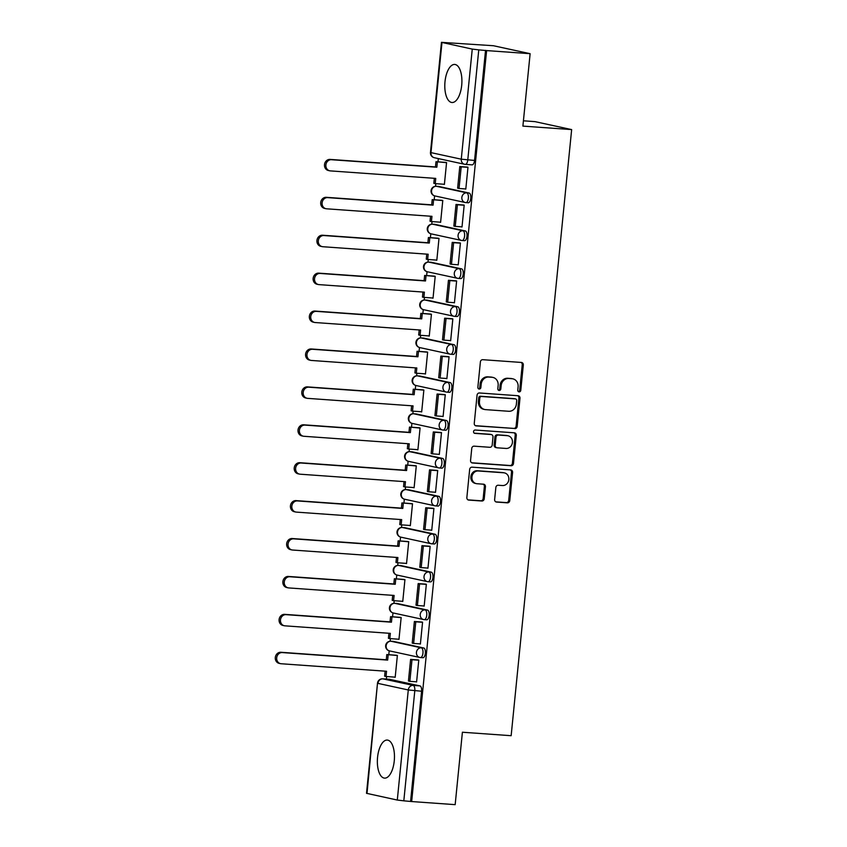 <?xml version="1.0" encoding="UTF-8"?>
<svg xmlns="http://www.w3.org/2000/svg" width="847" height="847" viewBox="0 0 847 847"><rect width="100%" height="100%" fill="white"/><g stroke="black" fill="none" stroke-linecap="round" stroke-linejoin="round"><path stroke-width="1.27" d="M519.105 391.896A1.683 1.503 102.2 0 0 520.778 390.329L523.308 364.993A2.403 2.149 102.2 0 0 521.403 362.452L482.769 359.689A2.403 2.149 102.2 0 0 480.387 361.923L477.856 387.27A1.683 1.503 102.2 0 0 480.863 387.481L481.191 384.21A7.687 6.871 102.2 0 1 488.814 377.063L492.033 377.296A7.687 6.871 102.2 0 1 492.901 377.413A7.687 6.871 102.2 0 1 498.142 385.417L497.814 388.699A1.683 1.503 102.2 0 0 500.821 388.911L501.149 385.629A7.687 6.871 102.2 0 1 508.772 378.482L511.99 378.715A7.687 6.871 102.2 0 1 512.859 378.842A7.687 6.871 102.2 0 1 518.099 386.835L517.771 390.118A1.683 1.503 102.2 0 0 519.105 391.896M518.406 391.642A1.683 1.503 102.2 0 0 519.709 390.107L522.239 364.761A2.403 2.149 102.2 0 0 521.074 362.431M478.491 388.794A1.683 1.503 102.2 0 0 479.794 387.259L480.122 383.977L481.191 384.21M498.449 390.213A1.683 1.503 102.2 0 0 499.751 388.678L500.079 385.396L501.149 385.629M420.61 657.558L422.738 657.706A4.891 2.17 -85.9 0 0 422.875 657.727A4.891 2.17 -85.9 0 0 425.374 653.153A4.891 2.17 -85.9 0 0 423.712 647.987L393.41 641.412A4.891 2.17 -85.9 0 0 393.273 641.391A4.891 2.17 -85.9 0 0 393.135 641.391M424.389 619.644L426.517 619.792A4.891 2.17 -85.9 0 0 426.655 619.813A4.891 2.17 -85.9 0 0 429.164 615.24A4.891 2.17 -85.9 0 0 427.491 610.073L397.201 603.498A4.891 2.17 -85.9 0 0 397.063 603.488A4.891 2.17 -85.9 0 0 396.925 603.488M428.18 581.73L430.308 581.878A4.891 2.17 -85.9 0 0 430.445 581.9A4.891 2.17 -85.9 0 0 432.944 577.326A4.891 2.17 -85.9 0 0 431.271 572.159L400.98 565.595A4.891 2.17 -85.9 0 0 400.843 565.574A4.891 2.17 -85.9 0 0 400.705 565.574M431.959 543.816L434.088 543.965A4.891 2.17 -85.9 0 0 434.225 543.986A4.891 2.17 -85.9 0 0 436.734 539.412A4.891 2.17 -85.9 0 0 435.062 534.245L404.771 527.681A4.891 2.17 -85.9 0 0 404.633 527.66A4.891 2.17 -85.9 0 0 404.495 527.66M435.75 505.903L437.878 506.051A4.891 2.17 -85.9 0 0 438.015 506.072A4.891 2.17 -85.9 0 0 440.514 501.509A4.891 2.17 -85.9 0 0 438.841 496.331L408.55 489.767A4.891 2.17 -85.9 0 0 408.413 489.746A4.891 2.17 -85.9 0 0 408.275 489.746M439.529 467.989L441.658 468.137A4.891 2.17 -85.9 0 0 441.795 468.158A4.891 2.17 -85.9 0 0 444.294 463.595A4.891 2.17 -85.9 0 0 442.632 458.418L412.33 451.853A4.891 2.17 -85.9 0 0 412.193 451.832A4.891 2.17 -85.9 0 0 412.055 451.832M443.309 430.075L445.448 430.234A4.891 2.17 -85.9 0 0 445.575 430.244A4.891 2.17 -85.9 0 0 448.084 425.681A4.891 2.17 -85.9 0 0 446.411 420.504L416.121 413.939A4.891 2.17 -85.9 0 0 415.983 413.918A4.891 2.17 -85.9 0 0 415.845 413.918M447.1 392.161L449.228 392.32A4.891 2.17 -85.9 0 0 449.365 392.341A4.891 2.17 -85.9 0 0 451.864 387.767A4.891 2.17 -85.9 0 0 450.202 382.6L419.9 376.026A4.891 2.17 -85.9 0 0 419.763 376.004A4.891 2.17 -85.9 0 0 419.625 376.004M450.879 354.247L453.007 354.406A4.891 2.17 -85.9 0 0 453.145 354.427A4.891 2.17 -85.9 0 0 455.654 349.853A4.891 2.17 -85.9 0 0 453.981 344.687L423.691 338.112A4.891 2.17 -85.9 0 0 423.553 338.091A4.891 2.17 -85.9 0 0 423.415 338.091M454.67 316.344L456.798 316.492A4.891 2.17 -85.9 0 0 456.935 316.513A4.891 2.17 -85.9 0 0 459.434 311.94A4.891 2.17 -85.9 0 0 457.761 306.773L427.47 300.198A4.891 2.17 -85.9 0 0 427.333 300.177A4.891 2.17 -85.9 0 0 427.195 300.177M458.449 278.43L460.577 278.578A4.891 2.17 -85.9 0 0 460.715 278.599A4.891 2.17 -85.9 0 0 463.224 274.026A4.891 2.17 -85.9 0 0 461.551 268.859L431.25 262.284A4.891 2.17 -85.9 0 0 431.123 262.274A4.891 2.17 -85.9 0 0 430.975 262.274M462.229 240.516L464.368 240.664A4.891 2.17 -85.9 0 0 464.505 240.686A4.891 2.17 -85.9 0 0 467.004 236.112A4.891 2.17 -85.9 0 0 465.331 230.945L435.04 224.381A4.891 2.17 -85.9 0 0 434.903 224.36A4.891 2.17 -85.9 0 0 434.765 224.36M466.019 202.602L468.147 202.751A4.891 2.17 -85.9 0 0 468.285 202.772A4.891 2.17 -85.9 0 0 470.784 198.198A4.891 2.17 -85.9 0 0 469.122 193.031L438.82 186.467A4.891 2.17 -85.9 0 0 438.682 186.446A4.891 2.17 -85.9 0 0 438.545 186.446M461.7 85.293A19.079 8.47 -85.9 0 0 454.701 64.446A19.079 8.47 -85.9 0 0 445.003 81.672A19.079 8.47 -85.9 0 0 451.991 102.508A19.079 8.47 -85.9 0 0 461.7 85.293M394.257 760.913A19.079 8.47 -85.9 0 0 387.27 740.066A19.079 8.47 -85.9 0 0 377.561 757.292A19.079 8.47 -85.9 0 0 384.559 778.128A19.079 8.47 -85.9 0 0 394.257 760.913M494.637 499.529A2.403 2.149 102.2 0 0 496.554 502.059L507.385 502.832A2.403 2.149 102.2 0 0 509.767 500.609L512.583 472.457A2.403 2.149 102.2 0 0 510.677 469.916L472.044 467.163A2.403 2.149 102.2 0 0 469.662 469.397L466.856 497.538A2.403 2.149 102.2 0 0 468.762 500.079L481.848 501.011A2.403 2.149 102.2 0 0 484.23 498.777L485.437 486.739A2.403 2.149 102.2 0 0 483.531 484.198L477.041 483.732A6.427 5.738 102.2 0 1 476.31 483.626A6.427 5.738 102.2 0 1 471.98 476.533A6.427 5.738 102.2 0 1 478.311 470.974L503.743 472.785A6.427 5.738 102.2 0 1 504.463 472.891A6.427 5.738 102.2 0 1 508.793 479.984A6.427 5.738 102.2 0 1 502.462 485.543L498.227 485.246A2.403 2.149 102.2 0 0 495.844 487.48L494.637 499.529M441.965 42.519L430.975 152.619L461.266 159.183L472.255 49.094L441.467 42.35L493.409 45.727L530.127 53.689L522.895 126.108L571.651 129.591L511.154 735.704L462.398 732.232L455.167 804.65L411.663 801.548L486.612 50.587L478.767 49.867L467.777 159.967A4.891 2.17 94.1 0 1 465.289 164.382A4.891 2.17 94.1 0 1 465.151 164.36A4.891 4.373 102.2 0 1 464.601 164.276A4.891 4.891 0 0 0 465.289 164.382L472.065 164.858A4.891 2.17 94.1 0 1 471.927 164.837L465.427 164.382M530.127 53.689L486.612 50.587M514.796 428.646A2.403 2.149 102.2 0 0 517.178 426.412L519.984 398.27A2.403 2.149 102.2 0 0 518.078 395.729L479.455 392.976A2.403 2.149 102.2 0 0 477.062 395.2L474.256 423.352A2.403 2.149 102.2 0 0 476.162 425.893L513.716 428.413A2.403 2.149 102.2 0 0 516.109 426.179L518.915 398.037A2.403 2.149 102.2 0 0 517.75 395.708M516.278 435.358L513.473 463.51A2.403 2.149 102.2 0 1 511.09 465.744L472.457 462.981A2.403 2.149 102.2 0 1 470.551 460.45L471.758 448.402A2.403 2.149 102.2 0 1 474.14 446.168L489.81 447.29A2.403 2.149 102.2 0 0 492.192 445.056L492.986 437.063A2.403 2.149 102.2 0 0 491.08 434.522L474.775 433.357A1.683 1.503 102.2 0 1 475.103 430.022L514.373 432.817A2.403 2.149 102.2 0 1 516.278 435.358L515.209 435.125L512.403 463.277L513.473 463.51M389.355 679.305A4.891 2.17 94.1 0 1 389.493 679.305A4.891 2.17 94.1 0 1 389.631 679.326L419.921 685.901L413.145 685.414A4.891 2.17 94.1 0 1 414.797 690.739L403.818 800.828L397.296 800.055L366.507 793.311L377.497 683.222L367.005 793.48M438.323 158.58L437.994 161.851M435.824 183.683L435.559 186.276M434.606 195.858L434.215 199.754M432.034 221.586L431.779 224.19M430.816 233.772L430.435 237.668M428.254 259.5L427.989 262.104M427.036 271.686L426.644 275.582M424.463 297.413L424.209 300.007M423.256 309.6L422.865 313.496M420.684 335.327L420.43 337.921M419.466 347.514L419.074 351.41M416.904 373.241L416.639 375.835M415.686 385.427L415.295 389.324M413.114 411.155L412.86 413.749M411.896 423.341L411.515 427.237M409.334 449.069L409.069 451.663M408.116 461.244L407.725 465.151M405.544 486.983L405.29 489.577M404.326 499.158L403.945 503.065M401.764 524.886L401.499 527.49M400.546 537.072L400.155 540.968M397.974 562.8L397.719 565.404M396.767 574.986L396.375 578.882M394.194 600.714L393.94 603.308M392.976 612.9L392.585 616.796M390.414 638.627L390.149 641.221M389.197 650.814L388.805 654.71M386.624 676.541L386.37 679.082M523.425 120.803L534.933 121.629L571.651 129.591M411.663 801.548L403.818 800.828M472.255 49.094L478.767 49.867M443.33 184.212L444.389 184.445L446.57 162.571L444.95 162.338M464.95 188.902L465.797 189.082L467.978 167.208L466.358 167.018M461.17 226.816L462.007 226.996L464.188 205.122L462.568 204.932M439.54 222.126L440.599 222.359L442.78 200.485L441.16 200.252M457.38 264.73L458.227 264.91L460.408 243.036L458.788 242.845M435.76 260.04L436.819 260.262L439 238.399L437.38 238.166M453.6 302.644L454.437 302.824L456.628 280.95L455.008 280.749M431.981 297.953L433.029 298.176L435.21 276.302L433.6 276.08M449.821 340.547L450.657 340.738L452.838 318.864L451.218 318.663M428.19 335.867L429.249 336.09L431.43 314.216L429.81 313.993M446.03 378.461L446.877 378.651L449.058 356.778L447.438 356.576M424.411 373.781L425.459 374.003L427.65 352.13L426.03 351.907M442.25 416.375L443.087 416.555L445.268 394.691L443.648 394.49M420.62 411.684L421.679 411.917L423.86 390.043L422.24 389.821M438.46 454.288L439.307 454.468L441.488 432.595L439.868 432.404M416.84 449.598L417.899 449.831L420.08 427.957L418.46 427.735M434.68 492.202L435.517 492.382L437.708 470.509L436.078 470.318M413.05 487.512L414.109 487.745L416.29 465.871L414.681 465.638M430.89 530.116L431.737 530.296L433.918 508.422L432.298 508.232M409.27 525.426L410.329 525.659L412.51 503.785L410.89 503.552M427.11 568.03L427.947 568.21L430.138 546.336L428.518 546.146M405.491 563.34L406.539 563.573L408.73 541.699L407.111 541.466M423.331 605.944L424.167 606.124L426.348 584.25L424.728 584.059M401.7 601.254L402.759 601.476L404.94 579.613L403.32 579.38M419.54 643.858L420.387 644.038L422.568 622.164L420.948 621.963M397.921 639.167L398.969 639.39L401.16 617.516L399.54 617.294M415.761 681.761L416.597 681.951L418.778 660.078L417.158 659.877M394.13 677.081L395.189 677.304L397.37 655.43L395.75 655.207M410.594 801.315L421.584 691.226A4.891 2.17 -85.9 0 0 419.921 685.901M485.543 50.354L474.553 160.443A4.891 2.17 94.1 0 1 472.065 164.858M512.859 378.842L511.789 378.609A7.687 6.871 102.2 0 0 510.921 378.482L511.99 378.715M500.079 385.396A7.687 6.871 102.2 0 1 507.702 378.26L510.921 378.482M492.901 377.413L491.832 377.18A7.687 6.871 102.2 0 0 490.964 377.063L492.033 377.296M480.122 383.977A7.687 6.871 102.2 0 1 487.745 376.83L490.964 377.063M475.421 425.681L513.716 428.413M516.723 400.673A1.683 1.503 102.2 0 0 515.378 398.895L481.477 396.481A1.683 1.503 102.2 0 0 479.804 398.048L479.466 401.499A7.687 6.871 102.2 0 0 484.706 409.503A7.687 6.871 102.2 0 0 485.564 409.62L508.74 411.282A7.687 6.871 102.2 0 0 516.374 404.135L516.723 400.673M514.69 398.746A1.683 1.503 102.2 0 0 514.309 398.662L515.378 398.895M484.706 409.503L483.626 409.27A7.687 6.871 102.2 0 1 478.396 401.266L478.735 397.815A1.683 1.503 102.2 0 1 480.408 396.248L514.309 398.662M471.715 462.78L510.021 465.511A2.403 2.149 102.2 0 0 512.403 463.277M490.54 434.405A2.403 2.149 102.2 0 0 490.011 434.289L474.151 433.156M506.061 448.444A6.427 5.738 102.2 0 0 512.382 442.875A6.427 5.738 102.2 0 0 508.062 435.792A6.427 5.738 102.2 0 0 507.332 435.686L498.375 435.04A2.403 2.149 102.2 0 0 495.993 437.274L495.199 445.268A2.403 2.149 102.2 0 0 497.104 447.809L506.061 448.444M508.062 435.792L506.993 435.559A6.427 5.738 102.2 0 0 506.262 435.453L507.332 435.686M496.829 447.767L495.76 447.534A2.403 2.149 102.2 0 1 494.119 445.035L494.923 437.041A2.403 2.149 102.2 0 1 497.305 434.807L506.262 435.453M515.209 435.125A2.403 2.149 102.2 0 0 514.044 432.796M504.463 472.891L503.393 472.658A6.427 5.738 102.2 0 0 502.673 472.552L503.743 472.785M476.31 483.626L475.241 483.393A6.427 5.738 102.2 0 1 470.911 476.3A6.427 5.738 102.2 0 1 477.242 470.741L502.673 472.552M468.01 499.868L480.778 500.778A2.403 2.149 102.2 0 0 483.161 498.555L484.368 486.506A2.403 2.149 102.2 0 0 483.203 484.177M495.802 501.858L506.315 502.599A2.403 2.149 102.2 0 0 508.698 500.376L511.514 472.224A2.403 2.149 102.2 0 0 510.349 469.894M329.727 170.798L328.34 170.501A5.622 5.029 -77.8 0 1 324.549 164.286A5.622 5.029 -77.8 0 1 330.086 159.405L331.473 159.712A5.622 5.029 102.2 0 0 325.936 164.583A5.622 5.029 102.2 0 0 329.727 170.798A5.622 5.029 102.2 0 0 330.362 170.893L435.739 178.41L435.22 183.63L444.4 184.286M435.22 183.63L433.823 183.333L434.331 178.304M330.086 159.405L435.464 166.933L435.983 161.703L446.56 162.656M445.808 162.402L435.983 161.703M467.428 167.092L459.794 166.552L457.634 188.182L459.032 188.479L461.192 166.848L467.968 167.335M459.032 188.479L465.808 188.966M459.794 166.552L461.192 166.848M331.473 159.712L436.851 167.23L437.38 162.01M436.851 167.23L435.464 166.933M325.947 208.711L324.549 208.415A5.622 5.029 -77.8 0 1 320.759 202.2A5.622 5.029 -77.8 0 1 326.307 197.319L327.694 197.626A5.622 5.029 102.2 0 0 322.156 202.497A5.622 5.029 102.2 0 0 325.947 208.711A5.622 5.029 102.2 0 0 326.582 208.807L431.959 216.324L431.43 221.543L440.62 222.2M431.43 221.543L430.043 221.247L430.541 216.218M326.307 197.319L431.684 204.836L432.203 199.617L442.769 200.57M442.018 200.316L432.203 199.617M463.637 205.006L456.014 204.455L453.854 226.085L455.241 226.393L457.401 204.762L464.177 205.249M455.241 226.393L462.017 226.88M456.014 204.455L457.401 204.762M327.694 197.626L433.071 205.143L433.59 199.913M433.071 205.143L431.684 204.836M322.156 246.625L320.769 246.318A5.622 5.029 -77.8 0 1 316.979 240.114A5.622 5.029 -77.8 0 1 322.516 235.233L323.914 235.54A5.622 5.029 102.2 0 0 318.366 240.41A5.622 5.029 102.2 0 0 322.156 246.625A5.622 5.029 102.2 0 0 322.792 246.721L428.169 254.238L427.65 259.457L436.83 260.114M427.65 259.457L426.263 259.161L426.761 254.132M322.516 235.233L427.894 242.75L428.413 237.531L438.99 238.483M438.238 238.229L428.413 237.531M459.857 242.92L452.224 242.369L450.064 263.999L451.462 264.306L453.621 242.676L460.397 243.163M451.462 264.306L458.238 264.783M452.224 242.369L453.621 242.676M323.914 235.54L429.291 243.057L429.81 237.827M429.291 243.057L427.894 242.75M318.377 284.539L316.979 284.232A5.622 5.029 -77.8 0 1 313.189 278.028A5.622 5.029 -77.8 0 1 318.737 273.147L320.124 273.443A5.622 5.029 102.2 0 0 314.586 278.324A5.622 5.029 102.2 0 0 318.377 284.539A5.622 5.029 102.2 0 0 319.012 284.624L424.389 292.151L423.871 297.371L433.05 298.028M423.871 297.371L422.473 297.075L422.971 292.046M318.737 273.147L424.114 280.664L424.633 275.444L435.21 276.397M434.447 276.143L424.633 275.444M456.078 280.833L448.444 280.283L446.284 301.913L447.671 302.22L449.831 280.59L456.607 281.066M447.671 302.22L454.458 302.697M448.444 280.283L449.831 280.59M320.124 273.443L425.501 280.971L426.02 275.741M425.501 280.971L424.114 280.664M314.586 322.453L313.199 322.146A5.622 5.029 -77.8 0 1 309.409 315.931A5.622 5.029 -77.8 0 1 314.946 311.061L316.344 311.357A5.622 5.029 102.2 0 0 310.796 316.238A5.622 5.029 102.2 0 0 314.586 322.453A5.622 5.029 102.2 0 0 315.222 322.538L420.599 330.055L420.08 335.285L429.26 335.941M420.08 335.285L418.693 334.978L419.191 329.959M314.946 311.061L420.324 318.578L420.853 313.358L431.419 314.311M430.668 314.057L420.853 313.358M452.287 318.747L444.654 318.197L442.505 339.827L443.892 340.134L446.051 318.504L452.827 318.98M443.892 340.134L450.668 340.61M444.654 318.197L446.051 318.504M316.344 311.357L421.721 318.885L422.24 313.655M421.721 318.885L420.324 318.578M310.807 360.367L309.42 360.06A5.622 5.029 -77.8 0 1 305.629 353.845A5.622 5.029 -77.8 0 1 311.167 348.975L312.554 349.271A5.622 5.029 102.2 0 0 307.016 354.152A5.622 5.029 102.2 0 0 310.807 360.367A5.622 5.029 102.2 0 0 311.442 360.451L416.819 367.969L416.3 373.199L425.48 373.855M416.3 373.199L414.903 372.892L415.411 367.873M311.167 348.975L416.544 356.492L417.063 351.261L427.64 352.225M426.877 351.971L417.063 351.261M448.508 356.651L440.874 356.111L438.714 377.741L440.112 378.037L442.272 356.418L449.048 356.894M440.112 378.037L446.888 378.524M440.874 356.111L442.272 356.418M312.554 349.271L417.931 356.788L418.46 351.569M417.931 356.788L416.544 356.492M307.027 398.27L305.629 397.974A5.622 5.029 -77.8 0 1 301.839 391.759A5.622 5.029 -77.8 0 1 307.376 386.888L308.774 387.185A5.622 5.029 102.2 0 0 303.237 392.066A5.622 5.029 102.2 0 0 307.027 398.27A5.622 5.029 102.2 0 0 307.652 398.365L413.04 405.882L412.51 411.113L421.69 411.769M412.51 411.113L411.123 410.806L411.621 405.787M307.376 386.888L412.754 394.406L413.283 389.175L423.849 390.139M423.098 389.874L413.283 389.175M444.717 394.564L437.094 394.024L434.935 415.655L436.321 415.951L438.481 394.321L445.257 394.808M436.321 415.951L443.097 416.438M437.094 394.024L438.481 394.321M308.774 387.185L414.151 394.702L414.67 389.482M414.151 394.702L412.754 394.406M303.237 436.184L301.85 435.887A5.622 5.029 -77.8 0 1 298.059 429.673A5.622 5.029 -77.8 0 1 303.597 424.802L304.984 425.099A5.622 5.029 102.2 0 0 299.446 429.98A5.622 5.029 102.2 0 0 303.237 436.184A5.622 5.029 102.2 0 0 303.872 436.279L409.249 443.796L408.73 449.026L417.91 449.672M408.73 449.026L407.333 448.719L407.841 443.701M303.597 424.802L408.974 432.319L409.493 427.089L420.07 428.053M419.318 427.788L409.493 427.089M440.938 432.478L433.304 431.938L431.144 453.569L432.542 453.865L434.702 432.235L441.478 432.722M432.542 453.865L439.318 454.352M433.304 431.938L434.702 432.235M304.984 425.099L410.372 432.616L410.89 427.396M410.372 432.616L408.974 432.319M299.457 474.098L298.059 473.801A5.622 5.029 -77.8 0 1 294.269 467.586A5.622 5.029 -77.8 0 1 299.817 462.706L301.204 463.013A5.622 5.029 102.2 0 0 295.667 467.883A5.622 5.029 102.2 0 0 299.457 474.098A5.622 5.029 102.2 0 0 300.092 474.193L405.469 481.71L404.94 486.93L414.13 487.586M404.94 486.93L403.553 486.633L404.051 481.604M299.817 462.706L405.194 470.233L405.713 465.003L416.29 465.956M415.528 465.702L405.713 465.003M437.158 470.392L429.524 469.852L427.364 491.482L428.751 491.779L430.911 470.149L437.687 470.636M428.751 491.779L435.527 492.266M429.524 469.852L430.911 470.149M301.204 463.013L406.581 470.53L407.1 465.31M406.581 470.53L405.194 470.233M295.667 512.012L294.28 511.715A5.622 5.029 -77.8 0 1 290.489 505.5A5.622 5.029 -77.8 0 1 296.027 500.619L297.424 500.926A5.622 5.029 102.2 0 0 291.876 505.797A5.622 5.029 102.2 0 0 295.667 512.012A5.622 5.029 102.2 0 0 296.302 512.107L401.679 519.624L401.16 524.844L410.34 525.5M401.16 524.844L399.773 524.547L400.271 519.518M296.027 500.619L401.404 508.136L401.923 502.917L412.5 503.87M411.748 503.616L401.923 502.917M433.368 508.306L425.734 507.766L423.574 529.386L424.972 529.693L427.132 508.062L433.908 508.549M424.972 529.693L431.748 530.18M425.734 507.766L427.132 508.062M297.424 500.926L402.801 508.444L403.32 503.213M402.801 508.444L401.404 508.136M291.887 549.925L290.489 549.618A5.622 5.029 -77.8 0 1 286.699 543.414A5.622 5.029 -77.8 0 1 292.247 538.533L293.634 538.84A5.622 5.029 102.2 0 0 288.096 543.71A5.622 5.029 102.2 0 0 291.887 549.925A5.622 5.029 102.2 0 0 292.522 550.021L397.899 557.538L397.381 562.757L406.56 563.414M397.381 562.757L395.983 562.461L396.491 557.432M292.247 538.533L397.624 546.05L398.143 540.831L408.72 541.784M407.958 541.529L398.143 540.831M429.588 546.22L421.954 545.669L419.794 567.299L421.192 567.606L423.341 545.976L430.128 546.463M421.192 567.606L427.968 568.093M421.954 545.669L423.341 545.976M293.634 538.84L399.011 546.357L399.54 541.127M399.011 546.357L397.624 546.05M288.096 587.839L286.71 587.532A5.622 5.029 -77.8 0 1 282.919 581.328A5.622 5.029 -77.8 0 1 288.456 576.447L289.854 576.754A5.622 5.029 102.2 0 0 284.306 581.624A5.622 5.029 102.2 0 0 288.096 587.839A5.622 5.029 102.2 0 0 288.732 587.924L394.109 595.452L393.59 600.671L402.77 601.328M393.59 600.671L392.203 600.375L392.701 595.346M288.456 576.447L393.834 583.964L394.363 578.745L404.93 579.697M404.178 579.443L394.363 578.745M425.797 584.134L418.174 583.583L416.015 605.213L417.402 605.52L419.561 583.89L426.337 584.366M417.402 605.52L424.178 605.997M418.174 583.583L419.561 583.89M289.854 576.754L395.231 584.271L395.75 579.041M395.231 584.271L393.834 583.964M284.317 625.753L282.93 625.446A5.622 5.029 -77.8 0 1 279.139 619.231A5.622 5.029 -77.8 0 1 284.677 614.361L286.064 614.657A5.622 5.029 102.2 0 0 280.526 619.538A5.622 5.029 102.2 0 0 284.317 625.753A5.622 5.029 102.2 0 0 284.952 625.838L390.329 633.365L389.811 638.585L398.99 639.241M389.811 638.585L388.413 638.289L388.921 633.26M284.677 614.361L390.054 621.878L390.573 616.658L401.15 617.611M400.387 617.357L390.573 616.658M422.018 622.047L414.384 621.497L412.224 643.127L413.622 643.434L415.782 621.804L422.558 622.28M413.622 643.434L420.398 643.911M414.384 621.497L415.782 621.804M286.064 614.657L391.441 622.185L391.97 616.955M391.441 622.185L390.054 621.878M280.537 663.667L279.139 663.36A5.622 5.029 -77.8 0 1 275.349 657.145A5.622 5.029 -77.8 0 1 280.897 652.275L282.284 652.571A5.622 5.029 102.2 0 0 276.747 657.452A5.622 5.029 102.2 0 0 280.537 663.667A5.622 5.029 102.2 0 0 281.172 663.752L386.55 671.269L386.02 676.499L395.2 677.155M386.02 676.499L384.633 676.192L385.131 671.173M280.897 652.275L386.274 659.792L386.793 654.562L397.359 655.525M396.608 655.271L386.793 654.562M418.227 659.951L410.604 659.411L408.445 681.041L409.832 681.348L411.991 659.718L418.767 660.194M409.832 681.348L416.608 681.824M410.604 659.411L411.991 659.718M282.284 652.571L387.661 660.088L388.18 654.869M387.661 660.088L386.274 659.792M519.709 390.107L520.778 390.329M479.794 387.259L480.863 387.481M499.751 388.678L500.821 388.911M390.647 641.232A4.891 2.17 94.1 0 1 390.869 641.221A4.891 2.17 94.1 0 1 391.007 641.243L421.298 647.817A4.891 2.17 94.1 0 1 422.971 652.984A4.891 2.17 94.1 0 1 420.472 657.558A4.891 2.17 94.1 0 1 420.334 657.537A4.891 4.373 -77.8 0 1 421.298 647.817L423.712 647.987M393.41 641.412L391.007 641.243A4.891 4.373 102.2 0 0 386.147 645.795A4.891 4.373 -77.8 0 0 389.482 650.888L419.784 657.452A4.891 4.891 0 0 0 420.472 657.558L422.875 657.727M394.427 603.318A4.891 2.17 94.1 0 1 394.66 603.308A4.891 2.17 94.1 0 1 394.797 603.329L425.088 609.904A4.891 2.17 94.1 0 1 426.761 615.07A4.891 2.17 94.1 0 1 424.252 619.644A4.891 2.17 94.1 0 1 424.114 619.623A4.891 4.373 -77.8 0 1 425.088 609.904L427.491 610.073M397.201 603.498L394.797 603.329A4.891 4.373 102.2 0 0 389.938 607.881A4.891 4.373 -77.8 0 0 393.273 612.974L423.564 619.538A4.891 4.891 0 0 0 424.252 619.644L426.655 619.813M398.206 565.404A4.891 2.17 94.1 0 1 398.439 565.394A4.891 2.17 94.1 0 1 398.577 565.415L428.868 571.99A4.891 2.17 94.1 0 1 430.541 577.156A4.891 2.17 94.1 0 1 428.042 581.73A4.891 2.17 94.1 0 1 427.904 581.709A4.891 4.373 -77.8 0 1 428.868 571.99L431.271 572.159M400.98 565.595L398.577 565.415A4.891 4.373 102.2 0 0 393.717 569.967A4.891 4.373 -77.8 0 0 397.052 575.06L427.354 581.624A4.891 4.891 0 0 0 428.042 581.73L430.445 581.9M401.997 527.501A4.891 2.17 94.1 0 1 402.219 527.49A4.891 2.17 94.1 0 1 402.357 527.501L432.658 534.076A4.891 2.17 94.1 0 1 434.331 539.243A4.891 2.17 94.1 0 1 431.822 543.816A4.891 2.17 94.1 0 1 431.684 543.795A4.891 4.373 -77.8 0 1 432.658 534.076L435.062 534.245M404.771 527.681L402.357 527.501A4.891 4.373 102.2 0 0 397.508 532.054A4.891 4.373 -77.8 0 0 400.843 537.146L431.134 543.721A4.891 4.891 0 0 0 431.822 543.816L434.225 543.986M405.777 489.587A4.891 2.17 94.1 0 1 406.009 489.577A4.891 2.17 94.1 0 1 406.147 489.598L436.438 496.162A4.891 2.17 94.1 0 1 438.111 501.329A4.891 2.17 94.1 0 1 435.602 505.903A4.891 2.17 94.1 0 1 435.474 505.881A4.891 4.373 -77.8 0 1 436.438 496.162L438.841 496.331M408.55 489.767L406.147 489.598A4.891 4.373 102.2 0 0 401.287 494.14A4.891 4.373 -77.8 0 0 404.622 499.232L434.913 505.807A4.891 4.891 0 0 0 435.602 505.903L438.015 506.072M409.567 451.673A4.891 2.17 94.1 0 1 409.789 451.663A4.891 2.17 94.1 0 1 409.927 451.684L440.228 458.248A4.891 2.17 94.1 0 1 441.89 463.415A4.891 2.17 94.1 0 1 439.392 467.989A4.891 2.17 94.1 0 1 439.254 467.968A4.891 4.373 -77.8 0 1 440.228 458.248L442.632 458.418M412.33 451.853L409.927 451.684A4.891 4.373 102.2 0 0 405.067 456.226A4.891 4.373 -77.8 0 0 408.402 461.319L438.704 467.893A4.891 4.891 0 0 0 439.392 467.989L441.795 468.158M413.347 413.76A4.891 2.17 94.1 0 1 413.58 413.749A4.891 2.17 94.1 0 1 413.717 413.77L444.008 420.334A4.891 2.17 94.1 0 1 445.681 425.512A4.891 2.17 94.1 0 1 443.172 430.075A4.891 2.17 94.1 0 1 443.034 430.054A4.891 4.373 -77.8 0 1 444.008 420.334L446.411 420.504M416.121 413.939L413.717 413.77A4.891 4.373 102.2 0 0 408.857 418.312A4.891 4.373 -77.8 0 0 412.193 423.405L442.483 429.98A4.891 4.891 0 0 0 443.172 430.075L445.575 430.244M417.137 375.846A4.891 2.17 94.1 0 1 417.359 375.835A4.891 2.17 94.1 0 1 417.497 375.856L447.788 382.421A4.891 2.17 94.1 0 1 449.461 387.598A4.891 2.17 94.1 0 1 446.962 392.161A4.891 2.17 94.1 0 1 446.824 392.15A4.891 4.373 -77.8 0 1 447.788 382.421L450.202 382.6M419.9 376.026L417.497 375.856A4.891 4.373 102.2 0 0 412.637 380.409A4.891 4.373 -77.8 0 0 415.972 385.501L446.274 392.066A4.891 4.891 0 0 0 446.962 392.161L449.365 392.341M420.917 337.932A4.891 2.17 94.1 0 1 421.15 337.921A4.891 2.17 94.1 0 1 421.277 337.942L451.578 344.507A4.891 2.17 94.1 0 1 453.251 349.684A4.891 2.17 94.1 0 1 450.742 354.247A4.891 2.17 94.1 0 1 450.604 354.237A4.891 4.373 -77.8 0 1 451.578 344.507L453.981 344.687M423.691 338.112L421.277 337.942A4.891 4.373 102.2 0 0 416.428 342.495A4.891 4.373 -77.8 0 0 419.763 347.588L450.053 354.152A4.891 4.891 0 0 0 450.742 354.247L453.145 354.427M424.696 300.018A4.891 2.17 94.1 0 1 424.929 300.007A4.891 2.17 94.1 0 1 425.067 300.029L455.358 306.603A4.891 2.17 94.1 0 1 457.031 311.77A4.891 2.17 94.1 0 1 454.532 316.344A4.891 2.17 94.1 0 1 454.394 316.323A4.891 4.373 -77.8 0 1 455.358 306.603L457.761 306.773M427.47 300.198L425.067 300.029A4.891 4.373 102.2 0 0 420.207 304.581A4.891 4.373 -77.8 0 0 423.542 309.674L453.844 316.238A4.891 4.891 0 0 0 454.532 316.344L456.935 316.513M428.487 262.104A4.891 2.17 94.1 0 1 428.709 262.094A4.891 2.17 94.1 0 1 428.847 262.115L459.148 268.69A4.891 2.17 94.1 0 1 460.81 273.856A4.891 2.17 94.1 0 1 458.312 278.43A4.891 2.17 94.1 0 1 458.174 278.409A4.891 4.373 -77.8 0 1 459.148 268.69L461.551 268.859M431.25 262.284L428.847 262.115A4.891 4.373 102.2 0 0 423.987 266.667A4.891 4.373 -77.8 0 0 427.333 271.76L457.624 278.324A4.891 4.891 0 0 0 458.312 278.43L460.715 278.599M432.266 224.201A4.891 2.17 94.1 0 1 432.499 224.19A4.891 2.17 94.1 0 1 432.637 224.201L462.928 230.776A4.891 2.17 94.1 0 1 464.601 235.942A4.891 2.17 94.1 0 1 462.091 240.516A4.891 2.17 94.1 0 1 461.954 240.495A4.891 4.373 -77.8 0 1 462.928 230.776L465.331 230.945M435.04 224.381L432.637 224.201A4.891 4.373 102.2 0 0 427.777 228.754A4.891 4.373 -77.8 0 0 431.112 233.846L461.403 240.421A4.891 4.891 0 0 0 462.091 240.516L464.505 240.686M436.057 186.287A4.891 2.17 94.1 0 1 436.279 186.276A4.891 2.17 94.1 0 1 436.417 186.287L466.718 192.862A4.891 2.17 94.1 0 1 468.38 198.029A4.891 2.17 94.1 0 1 465.882 202.602A4.891 2.17 94.1 0 1 465.744 202.581A4.891 4.373 -77.8 0 1 466.718 192.862L469.122 193.031M438.82 186.467L436.417 186.287A4.891 4.373 102.2 0 0 431.557 190.84A4.891 4.373 -77.8 0 0 434.892 195.932L465.194 202.507A4.891 4.891 0 0 0 465.882 202.602L468.285 202.772M389.631 679.326L382.855 678.839L413.145 685.414A4.891 4.373 -77.8 0 0 408.286 689.966L377.995 683.391A4.891 4.373 -77.8 0 1 382.855 678.839A4.891 2.17 94.1 0 0 382.717 678.828A4.891 4.891 0 0 0 377.497 683.222M397.296 800.055L408.286 689.966L421.584 691.226M474.553 160.443L461.266 159.183A4.891 4.373 102.2 0 0 464.601 164.276L434.31 157.711A4.891 4.373 102.2 0 1 430.975 152.619L430.477 152.439A4.891 4.891 0 0 0 434.31 157.711M382.484 678.839A4.891 2.17 94.1 0 1 382.717 678.828L389.493 679.305M507.702 378.26L508.772 378.482M487.745 376.83L488.814 377.063M522.239 364.761L523.308 364.993M475.633 425.776L476.162 425.893M518.915 398.037L519.984 398.27M516.109 426.179L517.178 426.412M480.408 396.248L481.477 396.481M478.735 397.815L479.804 398.048M478.396 401.266L479.466 401.499M510.021 465.511L511.09 465.744M471.927 462.875L472.457 462.981M490.011 434.289L491.08 434.522M497.305 434.807L498.375 435.04M494.923 437.041L495.993 437.274M494.119 445.035L495.199 445.268M477.242 470.741L478.311 470.974M484.368 486.506L485.437 486.739M483.161 498.555L484.23 498.777M480.778 500.778L481.848 501.011M468.222 499.963L468.762 500.079M511.514 472.224L512.583 472.457M508.698 500.376L509.767 500.609M506.315 502.599L507.385 502.832M496.014 501.943L496.554 502.059M393.273 641.391L390.869 641.221A4.891 4.891 0 0 0 385.681 645.414A4.891 4.891 0 0 0 389.482 650.888M397.063 603.488L394.66 603.308A4.891 4.891 0 0 0 389.461 607.5A4.891 4.891 0 0 0 393.273 612.974M400.843 565.574L398.439 565.394A4.891 4.891 0 0 0 393.252 569.586A4.891 4.891 0 0 0 397.052 575.06M404.633 527.66L402.219 527.49A4.891 4.891 0 0 0 397.031 531.672A4.891 4.891 0 0 0 400.843 537.146M408.413 489.746L406.009 489.577A4.891 4.891 0 0 0 400.822 493.759A4.891 4.891 0 0 0 404.622 499.232M412.193 451.832L409.789 451.663A4.891 4.891 0 0 0 404.601 455.845A4.891 4.891 0 0 0 408.402 461.319M415.983 413.918L413.58 413.749A4.891 4.891 0 0 0 408.381 417.931A4.891 4.891 0 0 0 412.193 423.405M419.763 376.004L417.359 375.835A4.891 4.891 0 0 0 412.171 380.017A4.891 4.891 0 0 0 415.972 385.501M423.553 338.091L421.15 337.921A4.891 4.891 0 0 0 415.951 342.114A4.891 4.891 0 0 0 419.763 347.588M427.333 300.177L424.929 300.007A4.891 4.891 0 0 0 419.741 304.2A4.891 4.891 0 0 0 423.542 309.674M431.123 262.274L428.709 262.094A4.891 4.891 0 0 0 423.521 266.286A4.891 4.891 0 0 0 427.333 271.76M434.903 224.36L432.499 224.19A4.891 4.891 0 0 0 427.301 228.372A4.891 4.891 0 0 0 431.112 233.846M438.682 186.446L436.279 186.276A4.891 4.891 0 0 0 431.091 190.459A4.891 4.891 0 0 0 434.892 195.932M441.467 42.35L430.477 152.439M514.5 398.693L515.569 398.926M490.275 434.331L491.355 434.564"/></g></svg>
